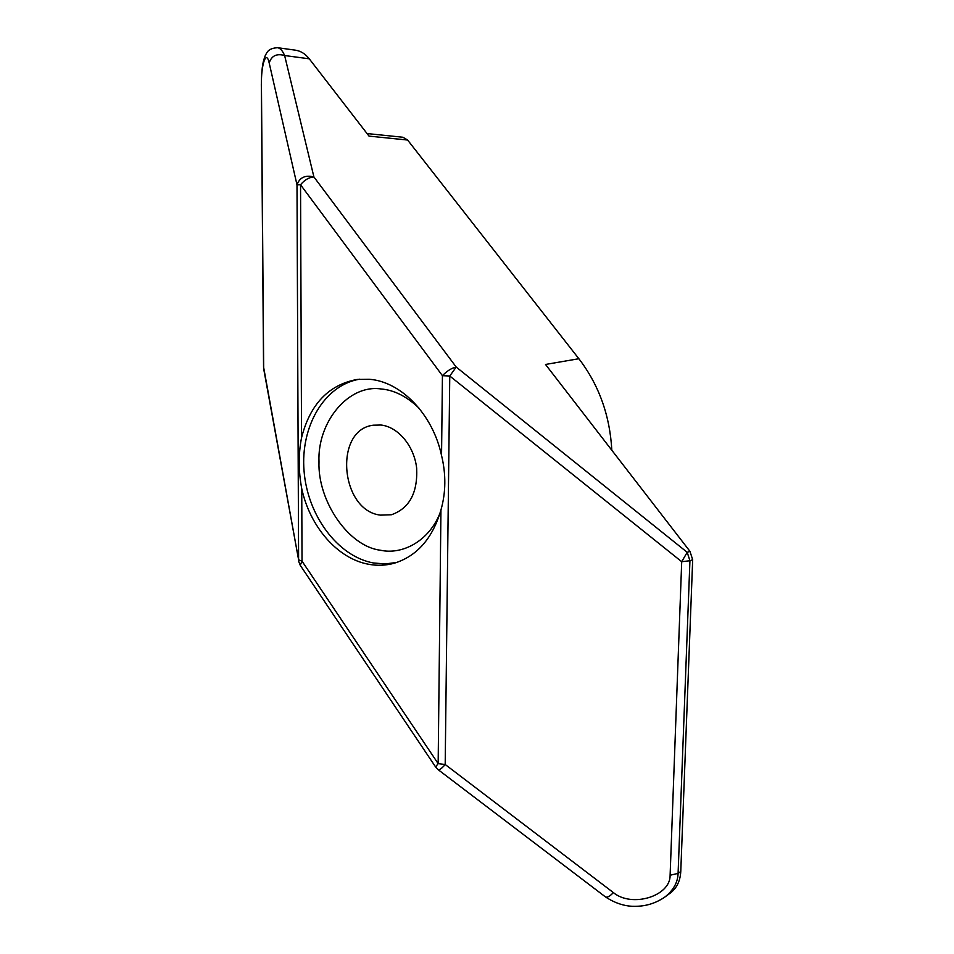 <?xml version="1.0" encoding="UTF-8"?>
<svg xmlns="http://www.w3.org/2000/svg" width="954" height="954" viewBox="0 0 954 954"><rect width="100%" height="100%" fill="white"/><g stroke="black" fill="none" stroke-linecap="round" stroke-linejoin="round"><path stroke-width="1.43" d="M418.889 408.002C406.642 396.375 394.05 390.031 381.135 388.982C348.472 383.937 317.229 422.252 318.994 461.772C317.515 500.874 348.401 546.368 380.407 550.231C402.469 555.097 429.205 541.061 440.188 512.692M380.968 425.019C398.128 426.855 414.167 445.983 416.659 468.152C417.792 492.836 409.397 508.375 391.474 514.743L380.563 515.136C340.268 510.819 333.447 429.741 373.312 425.198L380.968 425.019M263.686 368.864L298.602 559.819L263.674 367.54L261.432 84.393C261.074 64.443 266.285 49.238 269.195 62.976L296.992 184.849C299.651 177.444 305.292 174.82 313.914 176.955C309.048 177.277 304.588 179.877 300.546 184.766L442.429 375.685C446.985 370.939 451.588 368.065 456.215 367.063L449.763 376.007L681.705 561.703L670.113 875.235C670.579 896.223 631.858 908.017 613.35 892.574C609.916 896.343 607.293 897.797 605.48 896.927C620.458 906.86 632.693 906.467 636.819 906.276C646.943 906.002 656.292 902.913 664.866 897.034L670.352 893.027C676.78 888.102 680.262 880.924 680.774 871.467L678.091 873.387C677.781 882.462 673.369 890.344 664.866 897.046L662.434 898.692M613.35 892.574L445.196 764.5L449.763 376.007L442.429 375.685L441.547 455.487C432.746 414.131 400.978 381.552 369.305 379.275L357.142 379.442C328.641 384.784 310.11 404.222 301.536 437.731L300.546 184.766L296.992 184.849L298.602 559.819L302.024 561.155L300.212 565.245L435.584 766.933L438.16 763.629L302.024 561.155L301.738 488.627C309.859 526.644 337.597 558.794 368.697 564.279C377.426 565.889 385.988 565.519 394.407 563.182C417.101 556.087 432.615 538.354 440.951 509.973L438.16 763.629L445.196 764.5C441.809 768.423 439.472 770.152 438.196 769.711L605.48 896.927M441.547 455.487C446.102 474.329 445.9 492.491 440.951 509.973M611.824 450.24C609.88 415.372 598.897 384.867 578.863 358.728L407.608 140.035L402.874 137.245L367.028 133.548M269.195 62.976C271.52 55.749 276.672 53.269 284.626 55.535L309.263 58.814L369.031 136.124L407.608 140.035M578.863 358.728L545.509 364.452L689.945 551.317L687.202 552.318L456.215 367.063L313.914 176.955L284.626 55.535C282.646 50.848 280.333 48.249 277.662 47.712L295.394 50.168C300.725 50.967 305.352 53.853 309.263 58.814M680.774 871.467L692.676 559.712L689.945 551.317M670.113 875.235L678.091 873.387L689.933 560.737L681.705 561.703L687.202 552.318L689.933 560.737L692.676 559.712M301.738 488.627C298.447 471.073 298.375 454.104 301.536 437.731M396.721 562.466L385.13 563.933L373.384 562.967C337.573 556.337 307.438 515.267 304.052 470.93C300.343 426.617 324.193 385.201 359.551 379.203M261.432 84.393L261.324 84.501C261.67 64.264 263.566 60.412 265.284 55.523C266.858 52.923 267.728 48.249 277.65 47.712M438.196 769.711L435.584 766.933M300.212 565.245L298.578 561.095M263.554 367.409L261.324 84.501"/></g></svg>
